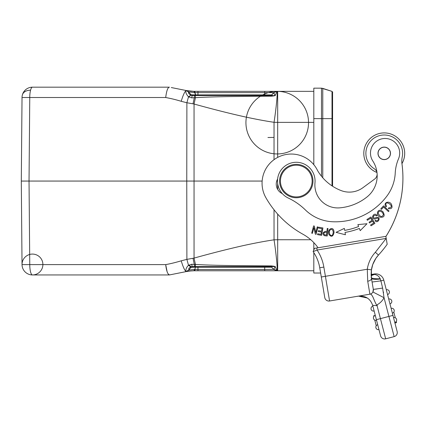 <?xml version="1.0" encoding="UTF-8"?>
<svg xmlns="http://www.w3.org/2000/svg" width="426" height="426" viewBox="0 0 426 426"><rect width="100%" height="100%" fill="white"/><g stroke="black" fill="none" stroke-linecap="round" stroke-linejoin="round"><path stroke-width="0.64" d="M397.144 331.534L383.783 280.111L392.948 315.378L380.429 318.632L377.063 305.676L377.484 304.569A16.689 16.689 0 0 0 384.044 297.715L394.156 336.62A4.175 4.175 0 0 0 397.144 331.534L394.945 323.052L396.558 322.631L396.239 321.412M394.785 322.45A2.503 2.503 -9.6 0 0 396.622 319.606A2.503 2.503 -9.6 0 1 394.785 322.45A2.503 2.503 0 0 0 396.627 319.617A2.503 2.503 -9.6 0 0 396.579 319.393A2.503 2.503 -9.6 0 1 396.622 319.606A2.503 2.503 0 0 0 396.579 319.393A2.503 2.503 -9.6 0 0 393.523 317.599A2.503 2.503 -9.6 0 1 396.579 319.393A2.503 2.503 0 0 0 393.523 317.599L394.156 320.022M382.628 288.093L384.044 297.715L372.915 291.986L373.32 289.382L382.628 288.093L380.913 280.856L372.079 282.028L371.941 281.224M367.718 281.251L369.896 294.19A4.175 4.175 0 0 0 373.32 289.382L371.573 279.014M372.494 284.477L373.32 289.382A4.175 4.175 0 0 1 369.896 294.19L369.938 294.19C370.593 294.355 370.561 292.806 372.947 297.066C375.317 302.891 376.68 305.623 377.037 305.266L377.484 304.569M372.026 281.698L371.499 278.599C372.926 279.451 375.86 279.584 380.306 278.993L380.173 278.689C377.665 279.094 369.843 278.348 371.328 277.433L371.126 274.781M380.312 279.003L380.913 280.856L380.306 278.993L377.186 279.27M374.907 259.887L374.049 261.479A27.956 27.956 0 0 0 374.001 261.58L372.729 264.589A27.956 27.956 0 0 0 371.413 269.855L371.413 278.045M371.946 267.171L371.323 270.526L372.745 264.562L375.87 258.348L378.426 255.099M371.318 270.563L371.413 269.855L367.287 269.243L367.718 281.256C370.146 280.686 371.408 279.802 371.504 278.599M370.732 294.121L369.938 294.19M367.5 298.056L358.458 296.118C365.609 295.655 370.338 298.722 372.654 305.314L377.063 305.676M368.708 294.393L358.894 296.049M385.679 338.824A4.175 4.175 0 0 1 380.588 335.837L376.392 319.681L380.429 318.632L385.679 338.824L394.156 336.62L385.679 338.824A4.175 4.175 0 0 1 380.588 335.837L378.49 327.759M383.554 292.806L383.416 291.948M376.909 288.977L373.32 289.382L372.915 291.986A4.175 4.175 0 0 1 369.896 294.19L329.575 300.99A4.175 4.175 0 0 1 324.766 297.566L321.3 276.996L367.287 269.243A32.131 32.131 0 0 1 375.37 252.256L378.448 255.073A113.918 113.918 0 0 0 387.191 244.268L386.18 238.395M377.148 174.372A6.257 6.257 0 0 1 374.608 179.09L362.989 187.648A22.951 22.951 0 0 1 341.12 190.576A46.86 46.86 0 0 1 317.642 170.693A29.208 29.208 0 0 0 286.416 154.452A29.208 29.208 0 0 0 265.899 197.723A95.972 95.972 0 0 0 302.854 234.194A45.901 45.901 0 0 1 318.068 247.772L332.584 245.323M401.952 163.627A108.492 108.492 0 0 1 385.887 236.558M401.564 142.497A20.448 20.448 0 0 1 401.942 163.648M376.962 172.482A20.448 20.448 0 0 1 366.935 164.244M322.961 286.868L320.629 273.029L313.808 273.029L320.629 273.023M313.808 242.623L313.808 250.003M313.808 252.634L313.808 273.023M313.808 118.636L321.486 118.636L321.486 88.171L313.808 88.171L321.486 88.171L313.808 88.171L313.808 164.67M322.775 103.193L322.775 88.379L321.486 88.171L332.008 91.377L332.008 185.858M332.584 103.193L332.578 92.17M332.008 103.193L332.008 91.382C333.233 92.916 332.28 90.86 332.584 96.707L332.584 186.237L332.584 118.636L332.584 186.237L332.584 118.636L322.775 118.636L322.775 177.775M274.03 159.681L274.046 122.299L277.677 122.368L277.677 91.345L313.808 91.345L193.787 91.34L186.242 90.536L171.289 87.543M273.865 269.36L264.722 269.488L264.722 270.771L277.677 270.771L277.683 239.747L310.783 239.737M277.315 270.776A31.3 31.3 0 0 0 277.672 270.776L277.677 270.771A31.295 31.295 0 0 1 277.592 270.776L313.808 270.771L277.752 270.771M264.722 270.771L196.242 270.771M194.773 269.551L194.788 269.498C195.486 269.354 189.559 269.812 188.638 270.185L191.077 267.304L195.443 267.209L194.788 269.498L195.321 269.493L194.426 270.771L197.957 270.771L197.957 269.488L195.321 269.488L194.794 269.498L193.787 270.776L191.183 270.888M276.474 270.771L275.888 270.776M274.642 270.776L269.056 270.771M266.261 270.771L264.935 270.771M305.192 270.771L277.677 270.771M165.698 264.615L167.12 271.756M168.052 273.838L169.431 274.946L186.242 271.586L188.553 270.148L186.029 271.554C185.56 269.482 186.38 267.395 188.494 265.286L186.886 259.37L181.204 260.824C183.068 266.905 184.671 270.483 186.029 271.554M22.365 267.15A10.432 10.432 0 0 0 32.461 274.946L169.362 274.946C167.62 274.184 166.401 270.734 165.698 264.605L29.761 264.605A10.432 2.7 90 0 0 30.56 271.921A10.432 2.7 90 0 0 32.461 274.946A10.432 10.432 0 0 1 22.03 264.605A10.432 10.432 0 0 0 22.365 267.15M21.987 102.613L22.03 97.511A10.432 10.432 0 0 1 32.461 87.176A10.432 10.432 0 0 0 22.365 94.971A10.432 7.157 14.6 0 1 30.56 90.195A10.432 2.7 -90 0 1 32.461 87.176L169.431 87.176M174.538 88.193L177.791 88.842M181.993 89.684L183.058 89.897M169.362 87.176C167.775 87.389 166.555 90.834 165.698 97.511C170.895 98.507 175.017 99.434 181.204 101.297C183.026 95.302 184.634 91.723 186.029 90.562L188.526 91.909L186.093 90.504L188.526 91.909L194.788 92.623L193.787 91.34L194.426 91.345L193.787 91.34L194.426 91.345L195.321 92.628L197.957 92.628L197.957 91.345L194.426 91.345M181.21 101.297L186.881 102.746L188.494 96.835C186.215 94.247 185.39 92.17 186.024 90.605M186.828 102.735L193.021 103.827L194.304 97.746L191.812 97.879L188.494 96.835L190.853 95.142C188.904 94.045 188.138 92.99 188.553 91.973L186.029 90.562M191.812 97.868L192.099 95.552L191.258 95.355C190.923 95.051 190.14 95.642 188.91 97.117M191.929 95.509L194.347 95.52L192.185 95.52L194.336 95.52L192.643 95.52L191.072 94.812L191.508 95.184L191.072 94.812L191.269 95.323L190.853 95.142M186.093 90.504L188.526 91.909L191.077 94.806L188.537 91.904L191.072 94.812L188.638 91.931L186.242 90.536L193.787 91.34L190.3 91.143M266.399 95.52L195.981 95.52L194.788 92.623L195.443 94.907L197.957 94.907L197.957 92.628L273.865 92.628L276.964 91.345L275.249 95.552L273.993 95.531L274.163 95.845L275.249 95.552M197.957 91.345L264.722 91.345L264.722 94.907L271.591 94.907L273.87 92.628L276.964 91.313M273.875 92.767L275.042 95.52M273.055 95.44L271.085 95.509L271.58 96.185L274.163 95.845M271.58 96.185L232.117 96.548C218.719 96.734 202.669 97.133 195.443 97.692L194.048 104.019C212.265 109.072 228.783 113.257 243.608 116.58C255.105 119.094 265.249 120.995 274.046 122.299C276.272 107.98 277.763 92.064 276.953 91.547M187.083 90.695L187.355 90.743M188.335 90.898L188.643 90.946M192.185 95.52L191.072 94.812L192.643 95.52L192.073 95.546M270.734 95.52L271.745 95.456M270.947 96.228L270.877 95.52L270.228 95.52M194.82 95.52L195.364 95.52M271.085 95.509L271.538 94.955M276.719 181.061L277.507 181.061M271.085 266.607L275.042 266.596L273.875 269.349L276.953 270.574C277.763 270.052 276.272 254.141 274.046 239.822L277.683 239.747L277.672 214.097M274.03 209.768L274.046 239.822C265.206 241.132 255.041 243.038 243.544 245.546C228.714 248.875 212.217 253.055 194.048 258.097L186.886 259.37L186.769 181.061L262.144 181.061M193.021 258.294L194.304 264.376L191.812 264.242L188.494 265.286L190.853 266.98L191.263 266.798L188.915 264.999M186.093 271.612L188.526 270.212L191.072 267.31L192.643 266.601L191.263 266.798L192.105 266.601L191.812 264.242M192.105 266.601L194.347 266.601L192.105 266.601L194.347 266.601L194.304 264.376L195.443 264.429C203.628 264.967 215.849 265.35 232.111 265.568L270.947 265.893L271.085 266.612L271.58 265.93L270.947 265.893M271.554 267.166L273.87 269.488L271.591 267.209L270.116 266.601L271.591 267.209A2.087 2.087 -86.9 0 0 270.143 266.601L194.347 266.601L195.348 266.601L195.443 264.429L194.048 258.097L194.048 104.019L193.021 103.827M273.993 266.601L274.168 266.271L271.58 265.93M275.042 266.596L274.168 266.271M276.964 270.776L275.249 266.57M270.127 266.601L271.591 267.209L270.105 266.601L271.591 267.209L273.865 269.488L276.964 270.803M193.878 270.766L189.959 271.011M188.553 270.148C189.479 268.449 187.664 268.481 190.853 266.98M191.269 266.798L191.072 267.304L192.637 266.601L191.503 266.937M195.88 266.601L197.957 266.601L194.229 266.601L195.981 266.601L195.443 267.214L197.957 267.209L197.957 269.488L264.722 269.488L264.722 267.209L269.482 267.161M197.957 266.601L267.879 266.601L264.722 266.601L264.722 267.209L197.957 267.209L197.957 266.601L195.981 266.601L197.957 266.601M271.144 266.873L271.596 267.214L271.085 266.612M273.865 269.488L271.591 267.214L264.722 267.209L264.722 266.601M181.204 260.824C175.608 262.501 170.437 263.763 165.698 264.605M181.758 272.48L173.457 274.142M172.972 274.238L169.362 274.946M189.645 271.048L188.825 271.149M187.696 271.319L187.2 271.405M276.692 260.787L276.442 258.278M195.199 264.413L195.348 266.601L270.739 266.601M192.44 266.612L191.572 266.894M24.016 181.082L21.3 181.061L21.987 102.613L21.3 181.061L21.987 259.509L21.3 181.061L29.032 181.061L29.761 97.511L22.03 97.511L21.3 181.061L22.03 264.605L29.761 264.605L29.032 181.061L186.769 181.061L186.886 102.746M267.938 137.513L274.035 137.406M270.877 95.52L195.348 95.52L195.443 97.692L194.304 97.746L194.347 95.52L192.099 95.52M264.722 95.52L267.235 95.52L264.722 95.52L264.722 94.907L271.591 94.907A2.087 2.087 -93.9 0 1 270.137 95.52L270.995 95.328M264.722 94.907L197.957 94.907L197.957 95.52L195.885 95.52M195.348 95.52L192.632 95.52L195.348 95.52M271.586 94.913L271.591 94.907A2.087 2.087 -93.9 0 1 270.137 95.52L271.596 94.902M195.443 94.907L191.077 94.806L192.648 95.52M376.951 172.461A20.448 20.448 0 0 1 381.803 133.056A20.448 20.448 0 0 1 401.936 163.6M394.188 137.928A18.361 18.361 0 0 0 381.19 135.255A18.361 18.361 0 0 1 402.224 157.056A20.863 20.863 0 0 0 401.904 163.371A20.863 20.863 0 0 1 402.224 157.056M377.01 172.7A6.257 6.257 0 0 0 374.289 168.787A18.361 18.361 0 0 1 381.19 135.255M401.904 163.371A108.492 108.492 0 0 1 385.881 236.515M316.752 247.996L317.098 250.051L313.126 251.633L314.489 248.374L385.855 236.345L386.196 238.39L375.37 252.256M317.098 250.046L386.19 238.395L387.191 244.268L386.196 238.384M395.227 173.1A41.727 41.727 0 0 1 398.518 158.818A41.727 41.727 0 0 0 395.227 173.1A41.727 41.727 0 0 1 386.877 196.125A64.512 64.512 0 0 1 332.978 221.765A41.727 41.727 0 0 1 305.351 209.906A62.59 62.59 0 0 0 288.28 198.047A18.776 18.776 0 0 1 293.024 162.567A18.776 18.776 0 0 1 314.974 182.823A22.951 22.951 0 0 0 339.863 207.84A50.742 50.742 0 0 0 366.956 196.998A50.742 50.742 0 0 1 344.16 207.27M277.619 178.979A10.432 10.432 0 0 0 282.337 193.633M345.028 232.436A72.399 72.399 0 0 0 359.368 228.442L360.226 230.631L366.988 223.735L357.867 224.624L358.601 226.499A70.311 70.311 0 0 1 344.671 230.381L344.336 228.395L336.066 232.351L345.417 234.758L345.028 232.436L345.284 233.949M370.572 225.045L371.046 225.796L374.933 223.336L370.918 216.988L366.903 219.523L367.377 220.274L370.679 218.187L372.047 220.349L369.07 222.228L369.539 222.974L372.516 221.089L373.746 223.038L370.572 225.045M388.459 211.584L389.034 210.971L383.538 205.849L380.828 208.756L381.478 209.358L383.613 207.068L388.459 211.584M385.913 204.906C384.816 199.283 396.185 207.297 388.704 207.851L388.368 208.644C391.893 209.129 392.878 207.6 391.318 204.059C389.039 200.412 382.868 202.51 385.897 206.818L386.616 206.317L385.924 204.906L386.611 206.322L385.897 206.818M324.207 235.605L325.065 235.78M325.065 235.77L327.221 235.993L327.993 228.522L327.232 228.442L326.923 231.483L325.459 231.329C322.706 232.394 322.306 233.826 324.255 235.631M328.877 234.359C331.284 237.426 333.015 236.76 334.08 232.367L333.792 230.487C332.584 226.312 327.03 229.428 328.877 234.359M380.184 217.191C384.236 217.585 385.173 215.785 383.001 211.797L381.472 210.652C377.622 208.543 375.295 215.023 380.184 217.191M376.158 218.597C380.258 216.637 377.91 222.526 375.631 220.151L375.029 220.695C377.963 224.662 382.111 215.684 375.865 217.649L374.736 218.032M374.875 219.017L376.286 218.538M376.557 215.907C375.375 215.018 374.332 215.157 373.432 216.328C374.332 215.157 375.375 215.018 376.557 215.907L377.122 215.38L376.03 214.512C372.883 212.734 370.737 219.635 374.971 218.996M374.214 218.048L374.742 218.064C373.618 218 373.171 217.42 373.405 216.317M317.519 234.625L321.609 235.354L322.935 227.963L318.717 227.207L318.557 228.08L322.029 228.703L321.577 231.217L318.451 230.658L318.297 231.526L321.422 232.085L321.018 234.353L317.679 233.752L317.519 234.625M317.274 226.861L315.783 232.575L314.356 226.1L313.605 225.902L311.704 233.171L312.407 233.352L313.898 227.649L315.325 234.119L316.081 234.316L317.982 227.047L317.274 226.861M366.956 196.998A27.12 27.12 0 0 0 372.83 161.033A14.606 14.606 0 0 1 382.553 138.706A14.606 14.606 0 0 1 398.518 158.818M385.328 159.521A6.257 6.257 0 0 0 390.402 152.274A6.257 6.257 0 0 0 383.155 147.194A6.257 6.257 0 0 0 378.075 154.441A6.257 6.257 0 0 0 385.328 159.521M387.511 158.573A6.156 6.156 0 0 1 379.028 156.63A6.156 6.156 0 0 1 380.972 148.141A6.156 6.156 0 0 1 389.455 150.085A6.156 6.156 0 0 1 387.511 158.573M279.823 183.835A16.689 16.689 0 0 1 293.509 164.601A16.689 16.689 0 0 1 312.743 178.286A16.689 16.689 0 0 1 299.057 197.52A16.689 16.689 0 0 1 279.823 183.835M311.917 178.425A15.858 15.858 0 0 1 298.919 196.695A15.858 15.858 0 0 1 280.649 183.697A15.858 15.858 0 0 1 293.647 165.421A15.858 15.858 0 0 1 311.917 178.425M381.334 251.798L383.986 248.55L381.345 251.787M321.3 276.996L319.745 267.778A39.639 39.639 0 0 0 313.126 251.628L317.098 250.051A43.814 43.814 0 0 1 323.856 267.086L329.575 300.99A4.175 4.175 0 0 1 324.766 297.566M375.87 258.348L378.448 255.073A27.956 27.956 0 0 0 371.413 269.855A27.956 27.956 0 0 1 378.448 255.073L376.137 257.959A27.956 27.956 0 0 0 375.796 258.465M373.527 274.488L374.39 274.429C377.074 274.813 379.002 276.234 380.173 278.689L378.677 278.758M374.316 273.982A8.344 8.344 0 0 1 383.783 280.111A8.344 8.344 0 0 0 374.316 273.982L371.121 274.52L374.316 273.982L374.539 274.44M371.158 275.558L374.39 274.429L371.163 275.659M371.531 274.983L372.446 274.584M373.932 274.456L371.121 274.674M371.137 275.111L372.51 274.552M344.336 228.395L344.474 229.215M326.577 235.051L324.394 234.779M324.431 234.763C323.243 232.905 324.048 232.106 326.833 232.362L326.556 235.045M332.717 234.683C330.725 237.458 328.1 232.713 329.969 230.131C331.774 228.666 332.882 229.428 333.297 232.415M333.276 232.335L332.685 234.753M383.501 214.512C382.005 217.516 380.226 217.111 378.155 213.298C378.592 210.865 380.013 210.577 382.404 212.425M382.335 212.382L383.522 214.587M377.122 215.38L376.579 215.886M376.392 319.681L372.654 305.314M375.338 315.645L378.959 329.58A2.503 2.503 0 0 1 375.908 327.786A2.503 2.503 165.5 0 1 377.702 324.734A2.503 2.503 165.5 0 0 375.908 327.786A2.503 2.503 165.5 0 0 378.959 329.58A2.503 2.503 165.5 0 1 375.908 327.786M374.374 315.895L373.661 315.81L375.274 315.384L373.661 315.81L373.831 316.481M375.918 317.865L376.547 320.288A2.503 2.503 0 0 1 373.448 318.275A2.503 2.503 0 0 1 375.29 315.442A2.503 2.503 165.4 0 0 373.448 318.281A2.503 2.503 165.4 0 1 375.29 315.442M371.078 309.207A2.503 2.503 165.4 0 1 371.035 308.994A2.503 2.503 165.4 0 0 374.135 311.001A2.503 2.503 165.4 0 1 371.078 309.207A2.503 2.503 0 0 0 374.135 311.001L373.501 308.578M374.773 320.091L376.249 325.768M375.274 315.384L373.655 315.804L373.724 316.065M373.495 318.494A2.503 2.503 165.4 0 1 373.448 318.281A2.503 2.503 165.4 0 0 376.547 320.288A2.503 2.503 165.4 0 1 373.495 318.494M371.035 308.994A2.503 2.503 165.4 0 1 372.872 306.156A2.503 2.503 165.4 0 0 371.035 308.994M393.826 312.12L395.301 317.796M391.111 308.312A2.503 2.503 -9.6 0 1 391.324 308.27A2.503 2.503 -9.6 0 0 391.111 308.312A2.503 2.503 0 0 1 394.21 310.325A2.503 2.503 -9.6 0 1 392.373 313.158A2.503 2.503 -9.6 0 0 394.162 310.107A2.503 2.503 -9.6 0 1 394.21 310.32M392.708 308.429A2.503 2.503 -9.6 0 1 394.162 310.107A2.503 2.503 -9.6 0 0 391.324 308.27A2.503 2.503 -9.6 0 1 392.708 308.429M388.698 299.025A2.503 2.503 -9.6 0 1 388.911 298.977A2.503 2.503 -9.6 0 0 388.698 299.025A2.503 2.503 0 0 1 390.823 303.456A2.503 2.503 0 0 1 389.955 303.871A2.503 2.503 -9.6 0 0 391.798 301.033A2.503 2.503 -9.6 0 1 389.955 303.871M391.75 300.82A2.503 2.503 -9.6 0 1 391.798 301.033A2.503 2.503 -9.6 0 0 390.296 299.137A2.503 2.503 -9.6 0 1 391.75 300.82M388.911 298.977A2.503 2.503 -9.6 0 1 390.296 299.137A2.503 2.503 -9.6 0 0 388.911 298.977M386.281 289.733A2.503 2.503 -9.6 0 1 386.494 289.691A2.503 2.503 -9.6 0 0 386.281 289.733A2.503 2.503 0 0 1 389.38 291.746M389.38 291.741A2.503 2.503 -9.6 0 1 387.543 294.579A2.503 2.503 -9.6 0 0 389.337 291.528A2.503 2.503 -9.6 0 1 389.38 291.741M387.889 289.856A2.503 2.503 -9.6 0 1 389.337 291.528A2.503 2.503 -9.6 0 0 386.494 289.691A2.503 2.503 -9.6 0 1 387.889 289.856M383.783 280.111L380.913 280.856M321.486 176.242L321.486 118.636L322.775 118.636L322.775 88.379L332.008 91.377M276.964 91.345L277.677 91.345A31.306 31.306 0 0 0 249.902 137.907A31.306 31.306 0 0 0 304.116 138.684A31.306 31.306 0 0 0 277.677 91.345L313.808 91.345M313.808 122.374L277.677 122.368L277.667 157.407M277.656 183.457L277.661 189.389M30.475 271.58A10.432 2.7 90 0 1 29.761 264.605M270.127 95.52L271.591 94.907L275.223 91.712M188.638 270.185L186.242 271.586L188.697 271.17M191.077 267.31L192.685 266.601M30.56 90.195A10.432 2.7 -90 0 0 29.761 97.511L165.698 97.511M319.745 267.778L323.856 267.086M371.397 269.951L371.413 278.066M369.896 294.19L364.171 295.159M363.096 295.34L361.615 295.585M359.917 295.873L358.846 296.054M358.452 296.123L357.334 296.363M194.091 91.345L194.432 91.345L194.091 91.345M189.32 91.031L187.541 90.775M187.254 90.727L186.253 90.536M271.005 95.317L271.421 95.062M270.782 95.52L270.121 95.52M194.091 270.776L194.432 270.771M191.29 270.888L186.253 271.58M193.516 266.601L195.167 266.601M191.231 270.893L193.771 270.776M266.426 266.601L267.448 266.601M22.03 264.605L22.03 264.605A10.432 10.432 0 0 0 37.754 273.503A10.432 10.432 0 0 0 37.6 255.435A10.432 10.432 0 0 0 22.03 264.605M197.957 95.52L195.981 95.52M191.072 94.806L192.637 95.52M188.526 91.909L191.077 94.812M371.121 274.52L371.323 270.537M371.158 275.542L371.121 274.648M371.983 267.017L372.697 264.668M381.371 251.755L382.521 250.371M383.24 249.487L384.119 248.379M381.456 251.654L382.191 250.776M383.368 249.327L384.098 248.406"/></g></svg>
